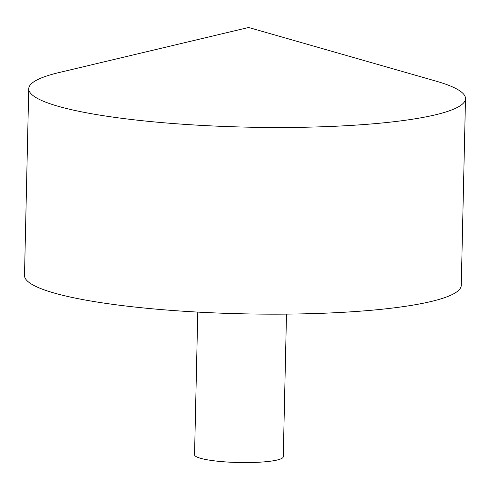 <?xml version="1.0" encoding="UTF-8"?>
<svg xmlns="http://www.w3.org/2000/svg" width="490" height="490" viewBox="0 0 490 490"><rect width="100%" height="100%" fill="white"/><g stroke="black" fill="none" stroke-linecap="round" stroke-linejoin="round"><path stroke-width="0.73" d="M436.063 81.138A218.436 33.418 -178.7 0 1 465.5 98.668A218.436 33.418 -178.7 0 1 246.36 127.124A218.436 33.418 -178.7 0 1 28.739 88.757A218.436 33.418 -178.7 0 1 58.941 72.581L248.62 27.483L436.063 81.138M465.5 98.668L461.262 285.339A218.436 33.418 -178.7 0 1 242.121 313.796A218.436 33.418 -178.7 0 1 24.5 275.429L28.739 88.757M286.497 314.102L283.263 456.741A44.37 6.787 -178.7 0 1 238.746 462.517A44.37 6.787 -178.7 0 1 194.542 454.726L197.782 312.093"/></g></svg>
